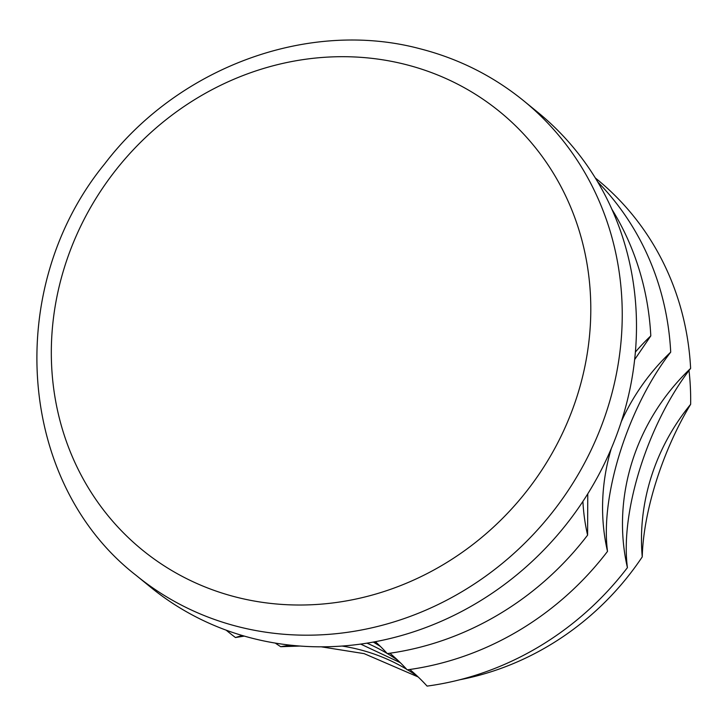 <?xml version="1.0" encoding="UTF-8"?>
<svg xmlns="http://www.w3.org/2000/svg" width="727" height="727" viewBox="0 0 727 727"><rect width="100%" height="100%" fill="white"/><g stroke="black" fill="none" stroke-linecap="round" stroke-linejoin="round"><path stroke-width="1.09" d="M418.161 676.955L364.127 653.637L321.216 646.812M417.443 676.274A204.242 188.302 -50.8 0 0 407.547 669.794M406.611 669.231A204.242 188.302 -50.8 0 0 359.083 649.52A204.242 188.302 -50.8 0 0 341.99 646.049M400.259 662.642L360.656 644.086M595.313 177.97A291.881 269.108 -50.8 0 1 690.623 368.398C648.002 423.387 620.058 511.544 627.419 567.642A291.881 269.108 -50.8 0 1 427.085 686.097A204.242 188.302 -50.8 0 0 409.792 669.485M397.969 660.434A204.242 188.302 -50.8 0 0 387.373 653.573M387.1 653.419A204.242 188.302 -50.8 0 0 366.971 643.15M380.348 646.385L373.305 642.068M597.685 181.886A291.881 269.108 -50.8 0 1 670.712 352.141C628.083 407.138 600.138 495.287 607.508 551.384A291.881 269.108 -50.8 0 1 407.175 669.849A204.242 188.302 -50.8 0 0 389.881 653.228M378.058 644.177A204.242 188.302 -50.8 0 0 374.605 641.823M587.77 493.824L587.598 535.127A291.881 269.108 -50.8 0 1 387.264 653.591A204.242 188.302 -50.8 0 0 375.368 641.677M136.267 575.475L150.516 587.107A306.358 282.449 -50.8 0 0 252.705 638.37A306.358 282.449 -50.8 0 0 597.63 476.876A306.358 282.449 -50.8 0 0 537.989 112.467L523.74 100.835C493.133 75.981 458.519 58.614 419.915 48.736C308.593 19.029 178.388 67.057 104.761 163.775C3.253 287.756 17.13 483.182 136.267 575.475A306.358 282.449 -50.8 0 0 238.456 626.738A306.358 282.449 -50.8 0 0 583.381 465.244A306.358 282.449 -50.8 0 0 523.74 100.835M577.229 395.779A282.776 260.711 -50.8 0 0 405.557 64.494A282.776 260.711 -50.8 0 0 64.885 265.928A282.776 260.711 -50.8 0 0 236.566 597.221A282.776 260.711 -50.8 0 0 577.229 395.779M634.653 359.592L650.801 335.883A291.881 269.108 -50.8 0 0 611.889 209.258M459.891 679.736A271.634 250.442 -50.8 0 0 642.25 556.882C643.34 511.217 662.742 450.304 690.65 404.303A271.634 250.442 -50.8 0 0 689.014 370.543M300.187 646.049L280.713 646.703A271.634 250.442 -50.8 0 1 275.26 643.077M690.65 404.303A204.242 188.302 -50.8 0 0 642.25 556.882M290.973 645.212A204.242 188.302 -50.8 0 0 280.713 646.703M244.327 636.098L235.466 637.534A291.881 269.108 -50.8 0 1 226.161 630.164M690.623 368.398A204.242 188.302 -50.8 0 0 627.419 567.642M242.327 635.516A204.242 188.302 -50.8 0 0 235.466 637.534M670.712 352.141A204.242 188.302 -50.8 0 0 621.321 421.605M611.271 448.577A204.242 188.302 -50.8 0 0 607.508 551.384M650.801 335.883A204.242 188.302 -50.8 0 0 635.389 352.05M582.909 501.412A204.242 188.302 -50.8 0 0 587.598 535.127"/></g></svg>
